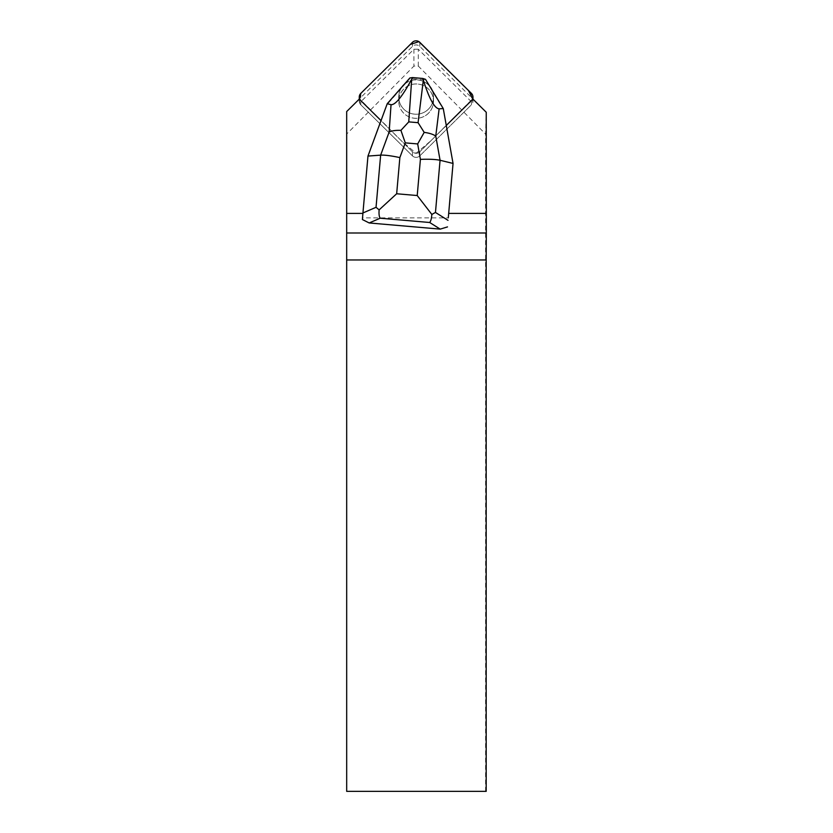 <?xml version="1.0" encoding="UTF-8"?>
<svg xmlns="http://www.w3.org/2000/svg" width="833" height="833" viewBox="0 0 833 833"><rect width="100%" height="100%" fill="white"/><g stroke="black" fill="none" stroke-linecap="round" stroke-linejoin="round"><path stroke-width="0.62" stroke-dasharray="4.17 3.12" d="M416.115 83.977A17.358 17.17 -0 0 0 398.757 101.137A17.358 17.17 -0 0 0 416.115 118.307A17.358 17.17 -0 0 0 433.472 101.137A17.358 17.17 -0 0 0 416.115 83.977M471.426 100.606L471.426 104.791L419.801 155.854A5.217 5.154 180 0 1 412.429 155.854L360.804 104.791A5.217 5.154 180 0 1 360.804 97.492L412.429 46.429A5.217 5.154 180 0 1 419.801 46.429L471.426 97.492A5.217 5.154 180 0 1 471.426 104.791L419.801 155.854L419.801 151.762L471.426 100.699A5.217 5.154 -0 0 0 472.644 98.804L430.953 140.725L416.115 153.272L401.267 140.725L359.585 98.804A5.217 5.154 -0 0 0 360.804 100.699L412.429 151.762A5.217 5.154 -0 0 0 419.801 151.762A5.217 5.165 180 0 1 412.429 151.762L381.17 120.743L367.967 156.625L362.553 217.871L448.289 217.871M416.115 79.885A17.358 17.17 -0 0 0 398.757 97.055A17.358 17.17 -0 0 0 416.115 114.215A17.358 17.17 -0 0 0 433.472 97.055A17.358 17.17 -0 0 0 416.115 79.885M453.048 163.986L446.196 125.554L419.801 151.762L419.801 155.854A5.217 5.165 -0 0 1 412.429 155.854L360.804 104.791L360.804 100.606M416.115 118.338A17.389 17.201 180 0 1 398.726 101.137A17.389 17.201 180 0 1 416.115 83.935A17.389 17.201 180 0 1 433.504 101.137A17.389 17.201 180 0 1 416.115 118.338M432.088 90.151A17.389 17.201 180 0 1 432.65 91.62L432.65 91.724A17.389 17.201 180 0 1 416.115 114.246A17.389 17.201 180 0 1 400.767 88.964L400.767 88.86A17.389 17.201 180 0 1 401.964 86.955M404.13 84.487A17.389 17.201 180 0 1 405.879 83.05L405.879 83.144A17.389 17.201 180 0 1 428.631 85.112L428.631 85.018A17.389 17.201 180 0 1 429.682 86.205M432.65 91.62L428.631 85.018M405.879 83.05L400.767 88.86M486.191 791.35L346.684 791.35L346.684 134.051L413.918 66.078L418.301 66.078L485.587 134.092L486.243 112.257M485.587 791.35L485.587 134.092M346.684 111.549L346.684 134.051M418.301 66.078L418.301 49.23L472.613 102.959L472.613 98.773M418.301 49.23L413.918 49.23L359.606 102.959A5.217 5.165 -0 0 0 360.804 104.791L360.804 100.699M471.426 100.699L471.426 104.791A5.217 5.165 -0 0 0 472.613 102.959M359.606 102.959L359.606 98.773M413.918 49.23L413.918 66.078M362.553 217.871L362.407 219.537M367.967 156.073L367.967 156.625M387.23 103.719L381.17 120.847M446.196 125.648L443.271 109.217L432.65 91.724M443.271 108.571L443.271 109.217M400.767 88.964L387.23 104.364M428.631 85.112L425.507 79.968L409.857 78.614L405.879 83.144M425.507 79.333L425.507 79.968M409.857 77.979L409.857 78.614M419.801 46.429L419.801 42.337M471.426 93.4L471.426 97.492M360.804 97.492L360.804 93.4M412.429 42.337L412.429 46.429M412.429 155.854L412.429 151.762L412.429 155.854M359.273 101.137L359.273 99.106M472.957 101.137L472.957 99.106M433.472 101.137L433.472 97.055M398.757 101.137L398.757 97.055L398.726 101.137M433.504 97.055L433.504 101.137"/><path stroke-width="1.25" d="M471.426 93.4L419.801 42.337A5.217 5.154 -0 0 0 412.429 42.337L360.804 93.4A5.217 5.154 -0 0 0 359.585 98.804L360.814 93.39L410.294 44.441L418.937 41.65L468.458 90.474L472.644 98.804A5.217 5.154 -0 0 0 471.426 93.4M448.289 217.871L453.048 163.435L448.289 217.871M362.896 213.404L346.684 213.404L346.684 232.99L486.316 232.99L486.316 213.404L448.685 213.404M446.28 125.471L471.426 100.606A5.217 5.165 180 0 0 472.613 98.773L486.243 112.257L486.316 213.404M381.014 120.598L360.804 100.606A5.217 5.165 180 0 1 359.606 98.773L346.684 111.549L346.684 213.404M401.964 86.955A17.389 17.201 180 0 1 404.13 84.487M429.682 86.205A17.389 17.201 180 0 1 432.088 90.151M346.684 791.35L486.191 791.35L486.191 259.958L346.684 259.958L346.684 791.35M346.684 232.99L346.684 259.958M486.191 259.958L486.316 232.99M369.186 222.963L362.407 219.537L362.938 212.967L376.037 207.302L380.65 155.136C384.856 154.938 391.26 155.761 399.861 157.593L396.664 193.756L379.13 209.874C378.796 213.946 379.15 216.726 380.192 218.204L369.186 222.963L440.22 229.117L429.672 222.494C430.828 221.193 431.546 218.517 431.838 214.435L417.218 195.536L420.415 159.374C429.214 159.041 435.774 159.342 440.074 160.28L453.048 163.435L443.271 108.571L439.126 108.842L435.763 136.06L440.074 160.28L435.461 212.446L431.838 214.435M367.967 156.073L380.65 155.136L389.146 132.03L391.041 104.687L387.23 103.719L367.967 156.073L362.938 212.967M447.498 226.909L440.22 229.117M418.072 122.68L424.195 132.374L417.666 143.932L405.286 142.87L400.912 130.364L408.753 121.878L418.072 122.68L423.331 80.187L422.8 78.458L425.507 79.333L443.271 108.571M423.331 80.187C429.266 98.835 434.524 108.384 439.126 108.842M391.041 104.687C395.436 105 402.318 96.503 411.71 79.177L408.753 121.878M387.23 103.719L409.857 77.979L412.564 77.573L411.71 79.177M412.564 77.573L422.8 78.458M424.195 132.374C429.203 133.041 433.056 134.259 435.763 136.06M379.13 209.874L376.037 207.302M389.146 132.03C392.01 130.708 395.925 130.156 400.912 130.364M420.415 159.374L417.666 143.932M405.286 142.87L399.861 157.593M396.664 193.756L417.218 195.536M429.672 222.494L380.192 218.204M435.461 212.446L448.019 220.328M359.273 99.106L359.273 97.055M472.957 99.106L472.957 97.055"/></g></svg>
